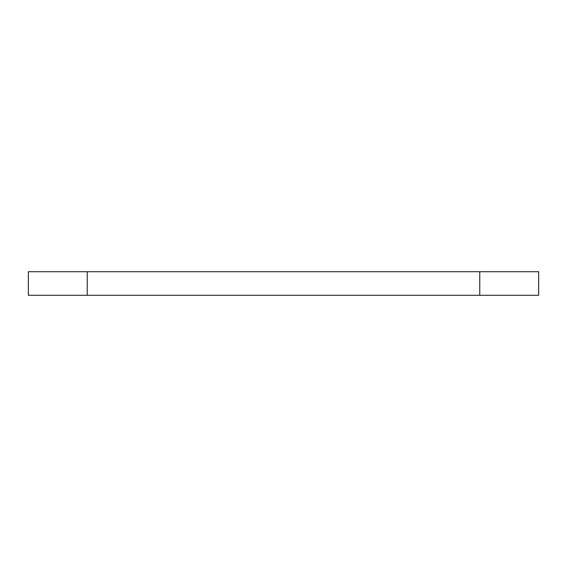 <?xml version="1.0" encoding="UTF-8"?>
<svg xmlns="http://www.w3.org/2000/svg" width="567" height="567" viewBox="0 0 567 567"><rect width="100%" height="100%" fill="white"/><g stroke="black" fill="none" stroke-linecap="round" stroke-linejoin="round"><path stroke-width="0.85" d="M479.767 271.721L538.65 271.721L538.65 295.279L479.767 295.279L479.767 271.721L87.233 271.721L87.233 295.279L28.35 295.279L28.35 271.721L87.233 271.721M479.767 295.279L87.233 295.279"/></g></svg>
